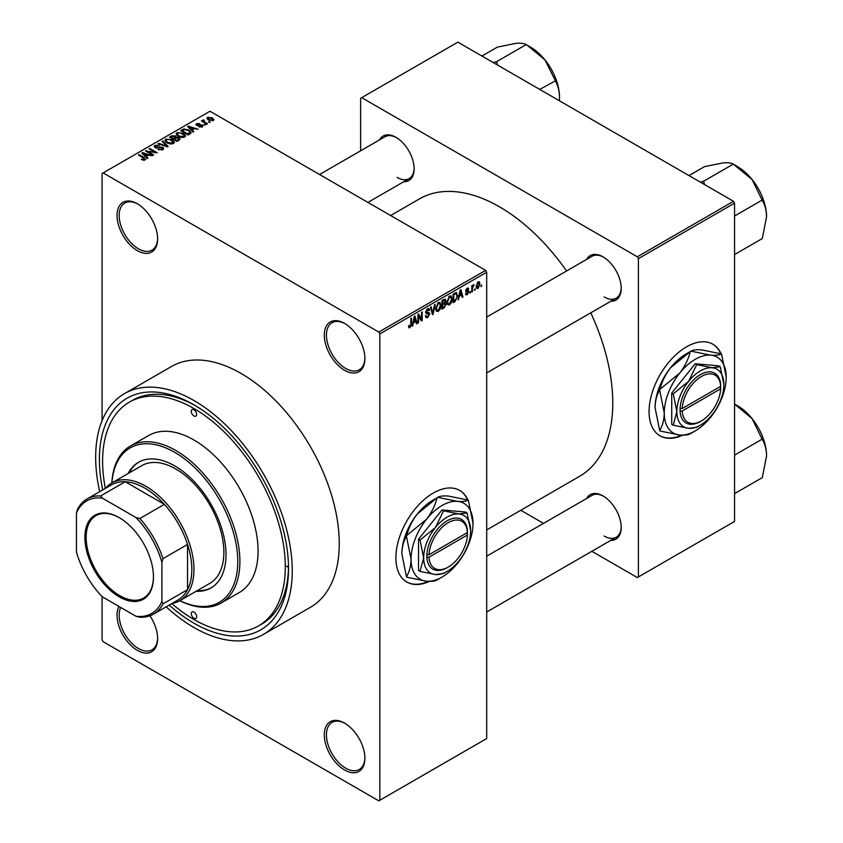 <?xml version="1.0" encoding="UTF-8"?>
<svg xmlns="http://www.w3.org/2000/svg" width="843" height="843" viewBox="0 0 843 843"><rect width="100%" height="100%" fill="white"/><g stroke="black" fill="none" stroke-linecap="round" stroke-linejoin="round"><path stroke-width="1.26" d="M344.597 370.298A28.704 16.575 60 0 1 324.302 335.145A28.704 16.575 60 0 1 344.597 323.417L344.597 323.417A28.704 16.575 60 0 1 364.903 358.581A28.704 16.575 60 0 1 344.597 370.298M345.145 323.744A27.197 15.701 -120 0 0 332.068 322.69A27.197 15.701 -120 0 0 327.906 344.481A27.197 15.701 -120 0 0 345.672 368.454A27.197 15.701 -120 0 0 359.266 369.792A27.197 15.701 -120 0 0 364.893 357.948M344.597 770.007A28.704 16.575 60 0 1 324.302 734.854A28.704 16.575 60 0 1 344.597 723.125L344.597 723.125A28.704 16.575 60 0 1 364.903 758.289A28.704 16.575 60 0 1 344.597 770.007M345.145 723.452A27.197 15.701 -120 0 0 332.068 722.398A27.197 15.701 -120 0 0 327.906 744.19A27.197 15.701 -120 0 0 345.672 768.163A27.197 15.701 -120 0 0 359.266 769.501A27.197 15.701 -120 0 0 364.893 757.657M149.938 615.811A28.704 16.575 60 0 1 157.63 638.625A28.704 16.575 60 0 1 137.335 650.343A28.704 16.575 60 0 1 118.926 606.402M120.686 607.424A27.197 15.701 -120 0 0 138.4 648.499A27.197 15.701 -120 0 0 152.003 649.837A27.197 15.701 -120 0 0 157.63 637.993M137.335 250.634A28.704 16.575 60 0 1 117.04 215.481A28.704 16.575 60 0 1 137.335 203.753L137.335 203.753A28.704 16.575 60 0 1 157.63 238.917A28.704 16.575 60 0 1 137.335 250.634M137.873 204.08A27.197 15.701 -120 0 0 124.806 203.026A27.197 15.701 -120 0 0 120.633 224.818A27.197 15.701 -120 0 0 138.4 248.79A27.197 15.701 -120 0 0 152.003 250.129A27.197 15.701 -120 0 0 157.63 238.284M467.939 500.025A52.877 30.527 120 0 0 459.72 490.436A52.877 30.527 120 0 0 433.281 493.05A52.877 30.527 120 0 0 398.728 539.646A52.877 30.527 120 0 0 406.832 582.028A52.877 30.527 120 0 0 429.487 581.375M467.58 499.931A52.877 30.527 120 0 0 459.498 490.31M586.612 259.412A25.69 14.826 60 0 1 603.04 256.862L603.04 256.862A25.69 14.826 60 0 1 621.207 288.327A25.69 14.826 60 0 1 610.785 301.278M603.588 257.189A24.173 13.962 -120 0 0 592.028 256.283L486.696 317.094M379.561 139.864A25.69 14.826 60 0 1 395.989 137.325L395.989 137.325A25.69 14.826 60 0 1 414.155 168.79A25.69 14.826 60 0 1 403.734 181.74M396.537 137.651A24.173 13.962 -120 0 0 384.966 136.745L319.571 174.501M586.612 498.498A25.69 14.826 60 0 1 603.04 495.947L603.04 495.947A25.69 14.826 60 0 1 621.207 527.412A25.69 14.826 60 0 1 610.785 540.363M603.588 496.274A24.173 13.962 -120 0 0 592.028 495.368L486.696 556.18M102.709 489.941A133.721 77.198 60 0 1 193.964 404.84A133.721 77.198 60 0 1 288.506 568.614A133.721 77.198 60 0 1 193.964 623.198A133.721 77.198 60 0 1 169.19 605.084M195.576 405.789A129.179 74.584 -120 0 0 132.572 400.299L129.369 402.143A129.179 74.584 -120 0 0 105.333 488.424M166.155 606.834A139 80.254 -120 0 0 193.964 627.519A139 80.254 -120 0 0 263.459 634.41A139 80.254 -120 0 0 284.765 523.018A139 80.254 -120 0 0 193.964 400.53A139 80.254 -120 0 0 124.458 393.639A139 80.254 -120 0 0 99.685 491.69M263.459 634.41L310.466 607.266A139 80.254 -120 0 0 331.773 495.874A139 80.254 -120 0 0 240.972 373.386A139 80.254 -120 0 0 171.466 366.505L124.458 393.639M486.696 529.952L579.594 476.316A160.159 92.467 -120 0 0 590.764 312.837M566.591 270.972A160.159 92.467 -120 0 0 499.52 206.841A160.159 92.467 -120 0 0 419.435 198.906L390.646 215.534M721.144 353.839A52.877 30.527 120 0 0 712.925 344.239A52.877 30.527 120 0 0 686.487 346.863A52.877 30.527 120 0 0 651.934 393.46A52.877 30.527 120 0 0 660.037 435.842A52.877 30.527 120 0 0 682.693 435.188M720.786 353.744A52.877 30.527 120 0 0 712.714 344.123M475.231 288.706L474.556 290.34L475.231 288.706M472.512 288.264L472.512 291.509L471.838 291.91L471.838 285.629L472.512 285.229L472.512 286.241L473.977 284.618L472.512 288.264L471.838 287.863M470.573 291.404L469.888 293.027L470.573 291.404M468.824 291.731L467.18 294.702L466.074 294.871L465.526 293.649L466.2 293.143L467.233 293.786L468.15 292.279L465.621 290.898L467.148 288.222L468.286 288.053L468.729 289.107L467.18 289.096L466.295 290.371L468.434 290.624L468.824 291.731L467.075 290.719M466.2 293.143L467.233 293.786M466.01 291.878L465.621 290.898L467.296 291.847M468.044 289.613L466.506 288.717M465.736 290.055L466.516 290.772M459.34 296.536L458.044 299.866L460.109 290.045L460.826 289.623L462.997 297.01L462.28 297.421L461.701 295.176L458.813 296.23M449.498 304.913L447.549 304.692L446.874 302.11L449.498 296.051L451.058 295.914L452.122 298.98L451.448 302.468L449.498 304.913L447.001 303.48M438.328 311.362L436.379 311.141L435.705 308.559L438.328 302.5L439.888 302.363L440.952 305.429L440.278 308.917L438.328 311.362L435.831 309.929M408.592 326.926L409.983 327.727L408.918 327.737L408.507 325.893L409.192 325.387L410.014 326.705L410.741 325.63L410.836 318.485L411.521 318.096L411.521 323.954L409.983 327.727L408.918 327.737M408.518 326.167L410.014 326.705M378.792 332.058L485.631 270.371L486.696 272.226L486.696 738.552L379.856 800.228L379.856 333.902L378.792 332.058L103.152 172.92L102.077 173.532L102.077 420.657M486.696 272.226L379.856 333.902M413.502 323.006L412.195 326.336L414.271 316.504L414.988 316.093L417.159 323.48L416.442 323.891L415.852 321.647L412.965 322.7M418.613 315.725L418.613 322.637L417.928 323.027L417.928 314.397L418.655 313.975L421.521 319.244L421.521 312.321L422.206 311.921L422.206 320.561L421.479 320.983L417.928 315.335M429.098 314.207L426.147 313.554L425.599 312.216L427.538 308.738L428.961 308.538L429.582 310.129L428.908 310.635L427.559 309.729L426.495 312.605L428.75 312.331L429.782 313.796L427.664 317.526L426.126 317.727L425.409 315.904L426.094 315.398L426.579 316.61L427.717 316.483L429.098 314.207L427.369 312.616M427.296 308.886L428.497 309.581L426.8 309.297M426.547 312.648L425.61 312.1L427.57 312.563M435.251 304.397L433.112 314.26L432.448 314.65L430.436 307.168L431.142 306.768L432.744 313.47L434.535 304.808L435.251 304.397M444.704 302.384L446.095 304.228L444.029 307.958L441.922 309.181L441.922 300.54L445.346 299.075L445.557 302.732M456.074 292.532L457.654 295.724L455.083 301.583L453.091 302.732L453.091 294.091L456.695 292.637M479.994 283.996L478.097 288.401L476.959 288.517L476.211 286.241L478.097 281.899L479.256 281.794L479.994 283.996L479.245 283.564M481.648 285.008L480.963 286.641L481.648 285.008M102.077 596.57L102.077 639.858L103.152 641.713L378.792 800.85L379.856 800.228M210.276 122.172L208.527 121.94L210.276 122.172M205.618 124.859L203.869 124.638L205.618 124.859M193.795 131.677L193.089 132.098L187.673 126.576L188.389 126.165L198.042 129.232L194.501 128.694L192.151 130.054L193.795 131.677M185.439 136.292L185.439 135.302L184.638 137.082L181.508 137.535L178.273 136.44L176.061 133.932L176.967 132.646L183.426 133.363L185.534 135.818M174.269 142.741L174.269 141.75L173.468 143.531L170.339 143.984L167.104 142.888L164.891 140.381L165.797 139.095L172.257 139.812L174.364 142.267M162.804 149.685L158.02 149.538L161.982 149.148L162.088 147.62L155.123 147.63L154.164 146.419L155.007 145.333L159.285 145.439L155.902 145.828L155.829 147.251L162.752 147.219L163.742 148.505L162.804 149.685M161.982 150.043L162.088 147.62M155.902 145.828L155.829 147.947M147.957 158.147L147.24 158.558L141.835 153.047L142.551 152.636L152.193 155.702L148.663 155.165L146.313 156.524L147.957 158.147M485.631 270.371L209.981 111.234L103.152 172.92M143.521 160.212L141.318 159.401L144.279 159.38L144.448 158.632L138.4 155.028L139.084 154.638L144.164 157.567L145.122 159.896L143.521 160.212M144.279 160.202L144.448 158.632M145.723 159.116L145.122 159.896M153.647 154.859L152.973 155.249L145.491 150.939L155.08 152.32L149.085 148.863L149.769 148.463L157.241 152.783L147.662 151.403L153.647 154.859M168.157 146.482L167.494 146.872L157.999 143.71L158.705 143.31L166.914 146.197L162.098 141.35L162.815 140.939L168.157 146.482M179.064 140.18L176.967 141.403L169.485 137.082L171.593 135.86L175.344 135.871L176.176 137.198L178.937 137.725L180.054 139.074L179.064 140.18M176.208 136.977L176.176 137.883M190.128 133.805L188.137 134.954L180.655 130.633L183.774 128.99L188.916 130.138L191.161 132.562L190.128 133.805M202.32 126.871L198.916 126.819L201.593 126.397L201.667 125.386L196.672 125.417L195.966 124.501L196.661 123.636L199.791 123.626L197.462 124.069L197.241 124.964L202.204 124.912L203.037 125.955L202.32 126.871M201.593 127.177L201.667 125.386M197.462 124.069L197.241 125.66M207.557 123.742L206.872 124.132L201.435 120.992L202.984 121.097L202.826 120.075L203.764 119.864L204.354 120.433L203.753 121.392L207.557 123.742M202.984 121.887L202.826 120.897M203.764 119.864L203.753 122.33M213.237 120.57L208.527 120.033L206.925 118.262L207.61 117.314L212.257 117.82L213.922 119.622L213.237 120.57M733.494 201.287L734.559 203.142L638.404 258.653L637.34 256.809L733.494 201.287L457.854 42.15L360.625 98.283L360.625 150.802M638.404 258.653L638.404 576.939L637.34 577.56L591.849 551.301M543.503 523.387L520.784 510.268M638.404 576.939L734.559 521.427L734.559 203.142M637.34 256.809L361.7 97.662M659.827 435.715A52.877 30.527 120 0 0 681.776 435.157M604.115 296.957A24.173 13.962 -120 0 0 616.201 298.159A24.173 13.962 -120 0 0 621.196 287.695M397.064 177.42A24.173 13.962 -120 0 0 409.15 178.621A24.173 13.962 -120 0 0 414.145 168.157M604.115 536.043A24.173 13.962 -120 0 0 616.201 537.244A24.173 13.962 -120 0 0 621.196 526.78M171.814 603.567A129.179 74.584 -120 0 0 193.964 619.5A129.179 74.584 -120 0 0 258.548 625.896L261.752 624.052A129.179 74.584 -120 0 0 288.496 566.738M286.399 566.138A129.179 74.584 -120 0 0 288.485 567.318M406.621 581.902A52.877 30.527 120 0 0 428.571 581.343M141.898 159.706L141.898 158.958M139.084 155.418L139.084 154.638M142.551 153.774L142.551 152.636M146.313 157.609L146.313 156.524M144.121 154.258L145.66 155.881L147.557 154.785L143.015 153.257L144.121 155.386M145.66 156.956L145.66 155.881M143.015 154.258L143.015 153.257M147.557 155.797L147.557 154.785M146.218 151.35L146.218 150.518M155.08 152.91L155.08 152.32M149.769 149.253L149.769 148.463M147.662 152.193L147.662 151.403M158.6 149.822L158.6 149.085M155.007 147.567L155.007 145.333M156.798 148.136L156.798 147.567M159.938 147.493L159.938 146.787M162.752 149.717L162.752 147.219M158.705 143.953L158.705 143.31M162.815 142.067L162.815 140.939M165.797 141.982L165.797 139.095M172.257 140.644L172.257 139.812M166.672 139.601L165.987 140.57L167.799 142.499L172.583 143.025L173.258 142.067L169.58 139.38L166.672 139.601M167.799 143.247L167.799 142.499M172.583 143.89L172.583 143.025M171.593 136.872L171.593 135.86M175.333 136.956L175.344 135.871M178.927 138.895L178.937 137.725M171.034 137.198L173.268 138.484L175.186 137.293L174.786 136.334L172.225 136.513L171.034 137.978M173.268 139.274L173.268 138.484M175.186 138.389L174.786 136.334M174.143 138.99L176.767 140.507L178.821 139.211L178.273 138.115L175.492 138.22L174.143 139.78M176.767 141.287L176.767 140.507M178.821 140.328L178.273 138.115M178.21 140.686L178.21 139.675M176.967 135.533L176.967 132.646M183.426 134.195L183.426 133.363M177.841 133.152L177.156 134.121L178.969 136.05L183.753 136.577L184.427 135.618L180.75 132.931L177.841 133.152M178.969 136.798L178.969 136.05M183.753 137.441L183.753 136.577M183.774 129.854L183.774 128.99M188.916 130.96L188.916 130.138M182.204 130.749L187.936 134.058L189.78 131.729L188.221 130.517L184.533 129.58L182.204 130.749L182.204 131.529M187.936 134.838L187.936 134.058M190.054 133.847L189.78 131.729M189.159 134.364L189.159 133.352M188.389 127.314L188.389 126.165M192.151 131.139L192.151 130.054M189.96 127.788L191.509 129.411L193.395 128.326L188.864 126.798L189.96 128.916M191.509 130.486L191.509 129.411M188.864 127.788L188.864 126.798M193.395 129.337L193.395 128.326M199.496 127.051L199.496 126.376M196.661 125.407L196.661 123.636M197.915 125.786L197.915 125.101M202.204 126.935L202.204 124.912M204.543 125.027L204.543 124.248M202.12 121.381L202.12 120.602M204.733 122.899L204.733 122.109M209.212 122.34L209.212 121.55M207.61 119.4L207.61 117.314M212.257 118.652L212.257 117.82M212.478 120.865L211.635 118.241L208.369 117.778L207.989 119.695M208.369 117.778L209.201 119.643L212.478 120.106L212.847 119.558L212.847 120.749M209.201 120.391L209.201 119.643M412.353 325.598L412.912 325.925M416.189 322.922L417.159 323.48M414.977 321.141L415.852 321.647M414.366 318.981L413.734 321.868L415.62 320.772L414.672 317.168L414.366 318.981L413.818 318.665M413.207 321.562L413.734 321.868M417.928 322.247L418.613 322.637M420.067 318.401L421.521 319.244M420.805 319.75L422.206 320.561M425.42 316.23L427.664 317.526M427.359 308.844L429.582 310.129M425.673 311.499L426.284 311.857M427.622 312.553L429.782 313.796M432.206 313.733L433.112 314.26M432.016 313.048L432.744 313.47M440.225 305.008L440.952 305.429M439.74 308.612L440.278 308.917M437.591 303.08L438.339 303.512L436.389 308.18L437.169 310.456L438.318 310.361L440.267 305.798L439.983 304.007L438.128 302.626M435.726 307.8L436.389 308.18M439.983 304.007L438.339 303.512M444.019 299.328L445.905 300.414M443.924 302.974L446.095 304.228M441.922 300.772L442.596 301.162L442.596 303.743L443.882 303.006L445.22 300.951L443.787 299.465M441.922 303.343L442.596 303.743M445.22 300.951L443.787 300.477L442.596 301.162M441.922 304.355L442.596 304.744L442.596 307.779L444.04 306.947L445.42 304.629L443.871 303.006M441.922 307.379L442.596 307.779M443.07 303.469L443.945 303.975L442.596 304.744M445.42 304.629L443.945 303.975M451.395 298.559L452.122 298.98M450.91 302.163L451.448 302.468M448.761 296.631L449.509 297.063L447.549 301.731L448.339 304.007L449.488 303.912L451.437 299.349L451.153 297.558L449.298 296.178M446.895 301.362L447.549 301.731M451.153 297.558L449.509 297.063M454.208 301.077L455.083 301.583M456.948 295.313L457.654 295.724M453.766 294.713L453.766 301.33L456.706 298.38L456.98 296.114L455.947 293.627L453.766 294.713L453.091 294.323M453.091 300.93L453.766 301.33M454.103 293.512L454.978 294.017M454.925 293.037L456.274 293.712L455.009 292.985M458.202 299.139L458.761 299.455M462.027 296.451L462.997 297.01M460.826 294.681L461.701 295.176M460.204 292.521L459.572 295.398L461.469 294.302L460.52 290.698L460.204 292.521L459.656 292.205M459.045 295.092L459.572 295.398M465.536 293.754L467.18 294.702M465.652 290.466L467.97 291.815M467.17 288.211L468.729 289.107M469.888 292.247L470.573 292.637M471.838 291.12L472.512 291.509M471.838 285.84L472.512 286.241M472.912 285.124L473.777 285.629M472.754 285.482L473.292 285.798M471.838 286.441L472.638 286.905M474.556 289.549L475.231 289.939M476.295 287.358L478.097 288.401M477.749 282.142L478.803 282.753L478.086 282.805L476.885 285.851L478.118 287.495L479.309 284.449L477.444 282.437M476.242 285.471L476.885 285.851M476.232 286.873L478.118 287.495M480.963 285.851L481.648 286.241M84.88 537.402A48.504 27.998 60 0 1 119.169 517.602A48.504 27.998 60 0 1 153.468 577.002A48.504 27.998 60 0 1 119.169 596.802A48.504 27.998 60 0 1 84.88 537.402M119.495 517.792A47.598 27.482 -120 0 0 96.018 515.61A47.598 27.482 -120 0 0 86.155 537.402A47.598 27.482 -120 0 0 106.935 585.295A47.598 27.482 -120 0 0 143.605 598.045A47.598 27.482 -120 0 0 153.468 576.633M105.512 488.318A67.988 39.252 60 0 1 111.887 482.902A67.988 39.252 60 0 1 164.28 501.111A67.988 39.252 60 0 1 193.964 569.541A67.988 39.252 60 0 1 179.875 600.659A67.988 39.252 60 0 1 171.993 603.472M161.909 601.344L162.973 603.873A66.481 38.378 60 0 1 153.479 614.157L178.052 599.974A66.481 38.378 -120 0 0 187.546 589.678A66.481 38.378 -120 0 0 191.825 569.541A66.481 38.378 -120 0 0 187.546 544.452A66.481 38.378 -120 0 0 164.396 504.356L125.228 481.743A66.481 38.378 -120 0 0 111.571 484.82L86.998 499.014A66.481 38.378 60 0 1 100.654 495.926L102.309 498.118A64.974 37.514 -120 0 0 76.439 513.06L76.439 551.996A64.974 37.514 -120 0 0 102.309 596.812L136.029 616.286A64.974 37.514 -120 0 0 161.909 601.344L161.909 562.407A64.974 37.514 -120 0 0 136.029 517.591L102.309 498.118M136.029 517.591L139.822 518.54L164.396 504.356A66.481 38.378 -120 0 0 125.228 481.743L100.654 495.926M162.973 603.873L187.546 589.678L187.546 544.452L162.973 558.646L161.909 562.407M76.439 513.06L77.503 509.298A66.481 38.378 60 0 1 86.998 499.014M153.479 614.157A66.481 38.378 60 0 1 139.822 617.234L136.029 616.286M139.822 518.54A66.481 38.378 60 0 1 162.973 558.646M193.964 409.782A3.772 2.181 -120 0 0 192.067 409.593A3.772 2.181 -120 0 0 191.487 412.617A3.772 2.181 -120 0 0 193.964 415.947A3.772 2.181 -120 0 0 195.85 416.136A3.772 2.181 -120 0 0 196.43 413.112A3.772 2.181 -120 0 0 193.964 409.782M193.964 612.102A3.772 2.181 -120 0 0 192.067 611.913A3.772 2.181 -120 0 0 191.487 614.937A3.772 2.181 -120 0 0 193.964 618.267A3.772 2.181 -120 0 0 195.85 618.456A3.772 2.181 -120 0 0 196.43 615.432A3.772 2.181 -120 0 0 193.964 612.102M196.103 591.291A72.519 41.876 -120 0 0 210.992 587.929A72.519 41.876 -120 0 0 222.109 529.815A72.519 41.876 -120 0 0 174.733 465.905A72.519 41.876 -120 0 0 138.463 462.322A72.519 41.876 -120 0 0 128.115 473.534M139 462.017A72.519 41.876 -120 0 0 129.179 472.912M179.896 600.648A89.147 51.465 -120 0 0 237.705 558.498A89.147 51.465 -120 0 0 174.733 452.343A89.147 51.465 -120 0 0 111.908 482.891L141.803 465.631A67.988 39.252 60 0 1 175.797 468.993A67.988 39.252 60 0 1 220.213 528.909A67.988 39.252 60 0 1 209.791 583.388L179.875 600.659M111.824 482.934A90.654 52.34 60 0 1 130.465 446A90.654 52.34 60 0 1 175.797 450.489A90.654 52.34 60 0 1 235.018 530.373A90.654 52.34 60 0 1 221.119 603.019A90.654 52.34 60 0 1 179.812 600.701M221.119 603.019L239.286 592.534A90.654 52.34 -120 0 0 253.185 519.889A90.654 52.34 -120 0 0 193.964 440.004A90.654 52.34 -120 0 0 148.631 435.515L130.465 446M258.548 625.896A129.179 74.584 -120 0 0 278.348 522.386A129.179 74.584 -120 0 0 193.964 408.549A129.179 74.584 -120 0 0 129.369 402.143M197.178 590.68A72.519 41.876 -120 0 0 211.519 587.624M766.561 455.894A40.875 23.604 60 0 0 752.114 418.644A40.875 23.604 -120 0 0 737.657 405.831L734.559 404.039L752.114 418.644L762.293 439.551C764.98 443.913 766.403 449.361 766.561 455.894L762.293 477.633L734.559 493.64M734.559 455.104L762.293 439.087M766.561 216.809A40.875 23.604 60 0 0 752.114 179.559A40.875 23.604 -120 0 0 737.657 166.745L733.726 164.469L752.114 179.559L762.293 200.465C764.98 204.828 766.403 210.276 766.561 216.809L762.293 238.548L734.559 254.554M734.559 216.019L762.293 200.002M704.685 184.659L703.473 181.319L733.389 164.048L737.657 166.745M703.473 181.319L700.248 182.099M688.963 175.586L704.485 166.629L723.21 162.868C727.994 162.52 731.271 162.92 733.041 164.079L733.389 164.048M703.821 181.751A46.923 27.092 -120 0 0 703.125 181.35M497.633 65.122L496.759 62.203A46.923 27.092 -120 0 0 496.422 62.003A46.923 27.092 -120 0 0 496.074 61.813L493.197 62.561M539.72 89.421L555.242 80.928C557.918 85.291 559.352 90.738 559.51 97.272L559.362 100.76M496.759 62.203L496.422 61.781L526.338 44.51L545.063 60.022L555.242 80.464M481.911 56.049L497.423 47.092L516.158 43.33C520.942 42.982 524.22 43.383 525.99 44.542L526.338 44.51M559.51 97.272A40.875 23.604 -120 0 0 545.063 60.022A40.875 23.604 -120 0 0 530.605 47.197L526.675 44.932M467.433 532.544L429.034 554.715L426.895 554.715L426.895 557.181A28.704 16.575 120 0 0 447.169 567.687L448.234 567.065A27.197 15.701 120 0 0 467.433 535.01L467.433 532.544A27.197 15.701 120 0 0 448.234 522.66A27.197 15.701 120 0 0 429.034 554.715M467.465 531.29L467.433 531.311A28.704 16.575 120 0 0 447.169 520.805A28.704 16.575 120 0 0 426.895 554.715L426.864 554.736M470.668 530.679A33.235 19.189 120 0 0 458.919 513.956A33.235 19.189 120 0 0 435.409 527.528A33.235 19.189 120 0 0 423.66 557.813A33.235 19.189 120 0 0 435.409 574.536A33.235 19.189 120 0 0 458.919 560.964A33.235 19.189 120 0 0 470.668 530.679L467.033 512.913L458.919 513.956L443.534 510.805L435.409 527.528L420.025 540.047L423.66 557.813L420.025 571.385L435.409 574.536L443.534 573.482L445.789 572.134M420.025 571.385L418.528 570.532L418.528 539.183L442.038 509.952L465.547 512.049L467.033 512.913M443.534 510.805L442.038 509.952M420.025 540.047L418.528 539.183M426.547 519.246A43.815 25.301 120 0 0 411.057 559.172A43.815 25.301 120 0 0 426.547 581.217A43.815 25.301 120 0 0 442.038 577.065A43.815 25.301 120 0 0 457.528 563.324A43.815 25.301 120 0 0 473.018 523.398A43.815 25.301 120 0 0 457.528 501.364A43.815 25.301 120 0 0 426.547 519.246L406.811 535.431C408.655 527.897 412.164 520.732 417.359 513.945L437.096 497.76C435.251 505.294 431.732 512.449 426.547 519.246M406.463 576.717L401.869 553.872C402.048 546.844 403.576 540.995 406.463 536.327L411.057 559.172C410.878 566.201 409.34 572.049 406.463 576.717A50.317 29.052 120 0 0 406.811 577.213L426.547 581.217C431.69 581.586 435.199 581.154 437.096 579.91A50.317 29.052 120 0 0 437.443 579.71L442.038 577.065M473.018 523.398L468.423 500.552A50.317 29.052 120 0 0 468.076 500.057C466.232 501.3 462.723 501.733 457.528 501.364L437.791 497.359C439.635 496.116 443.155 495.684 448.339 496.053L468.076 500.057M406.811 535.431A50.317 29.052 120 0 0 406.463 536.327M437.791 497.359A50.317 29.052 120 0 0 437.443 497.549A50.317 29.052 120 0 0 437.096 497.76M401.869 553.872A43.815 25.301 -60 0 1 417.359 513.945A43.815 25.301 -60 0 1 432.849 500.205L437.443 497.549M467.433 533.777L466.4 533.145M426.895 557.181L429.034 557.181L467.433 535.01M429.034 557.181A27.197 15.701 120 0 0 448.234 567.065M720.639 386.357L682.24 408.528L680.101 408.528L680.069 411.015A28.704 16.575 120 0 0 700.375 421.5L701.439 420.878A27.197 15.701 120 0 0 720.639 388.823L720.639 386.357A27.197 15.701 120 0 0 701.439 376.473A27.197 15.701 120 0 0 682.24 408.528M720.639 385.125A28.704 16.575 120 0 0 700.375 374.619A28.704 16.575 120 0 0 680.101 408.528L680.101 408.528M723.874 384.492A33.235 19.189 120 0 0 712.124 367.769A33.235 19.189 120 0 0 688.615 381.342A33.235 19.189 120 0 0 676.866 411.626A33.235 19.189 120 0 0 688.615 428.349A33.235 19.189 120 0 0 712.124 414.777A33.235 19.189 120 0 0 723.874 384.492L720.238 366.726L712.124 367.769L696.74 364.619L688.615 381.342L673.23 393.86L676.866 411.626L673.23 425.199L688.615 428.349L696.74 427.296L698.995 425.947M673.23 425.199L671.734 424.335L671.734 392.996L695.243 363.765L718.752 365.862L720.238 366.726M696.74 364.619L695.243 363.765M673.23 393.86L671.734 392.996M679.753 373.059A43.815 25.301 120 0 0 664.263 412.986A43.815 25.301 120 0 0 679.753 435.03A43.815 25.301 120 0 0 695.243 430.878A43.815 25.301 120 0 0 710.733 417.137A43.815 25.301 120 0 0 726.223 377.211A43.815 25.301 120 0 0 710.733 355.177A43.815 25.301 120 0 0 679.753 373.059L660.016 389.245C661.86 381.71 665.38 374.545 670.564 367.759L690.301 351.573C688.457 359.107 684.938 366.262 679.753 373.059M659.669 430.531L655.074 407.685C655.253 400.657 656.781 394.809 659.669 390.14L664.263 412.986C664.084 420.014 662.556 425.863 659.669 430.531A50.317 29.052 120 0 0 660.016 431.026L679.753 435.03C684.895 435.399 688.404 434.967 690.301 433.724A50.317 29.052 120 0 0 690.649 433.523L695.243 430.878M726.223 377.211L721.629 354.366A50.317 29.052 120 0 0 721.281 353.87C719.437 355.114 715.928 355.546 710.733 355.177L690.997 351.162C692.841 349.929 696.36 349.497 701.545 349.866L721.281 353.87M660.016 389.245A50.317 29.052 120 0 0 659.669 390.14M690.997 351.162A50.317 29.052 120 0 0 690.649 351.362A50.317 29.052 120 0 0 690.301 351.573M655.074 407.685A43.815 25.301 -60 0 1 670.564 367.759A43.815 25.301 -60 0 1 686.054 354.018L690.649 351.362M720.639 387.59L719.606 386.958M680.069 411.015L682.24 410.994L720.639 388.823M682.24 410.994A27.197 15.701 120 0 0 701.439 420.878M144.164 158.389L144.164 157.567M158.368 147.947L158.368 147.24M165.46 146.197L165.46 145.67M174.543 138.758L174.543 137.746M182.562 130.549L182.562 129.537M199.001 125.681L199.001 124.827M410.836 323.564L411.521 323.954M425.62 312.511L427.412 313.543M431.69 311.805L432.47 312.258M443.155 307.453L444.029 307.958M442.912 299.971L443.787 300.477M144.585 158.937L144.585 160.128M162.646 148.347L162.646 149.769M155.281 146.556L155.281 147.725M165.987 140.57L165.987 142.14M173.258 142.067L173.258 143.647M177.156 134.121L177.156 135.691M184.427 135.618L184.427 137.198M202.025 125.87L202.025 127.019M196.977 124.606L196.977 125.575M203.542 121.002L203.542 122.203M426.579 316.61L425.409 315.935M437.169 310.456L435.789 309.655M448.339 304.007L446.959 303.206M466.527 293.88L465.779 293.448M467.781 289.001L466.811 288.443M486.696 612.007L616.201 537.244M737.657 405.831L734.559 404.039M616.201 298.159L486.696 372.922M367.927 202.415L409.15 178.621"/></g></svg>
